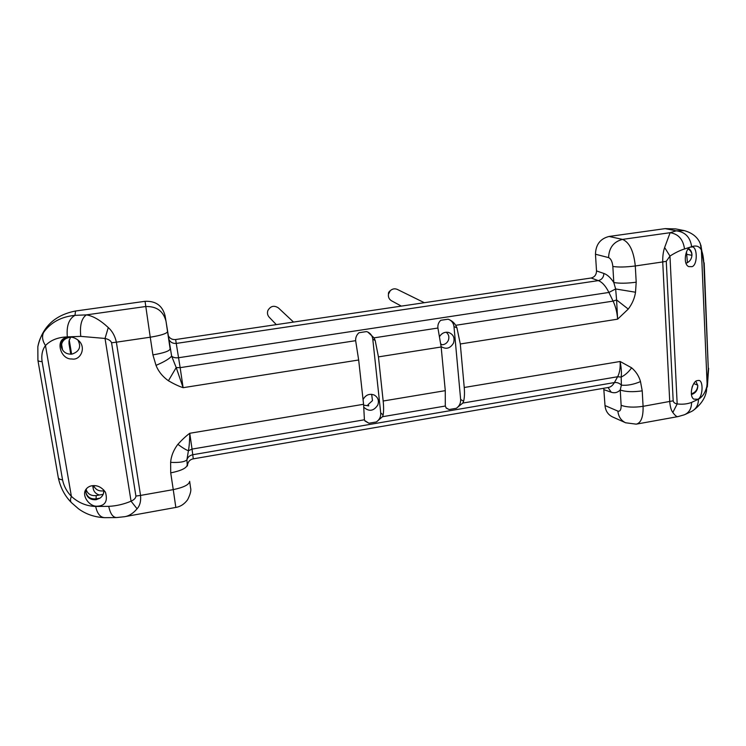 <?xml version="1.0" encoding="UTF-8"?>
<svg xmlns="http://www.w3.org/2000/svg" width="746" height="746" viewBox="0 0 746 746"><rect width="100%" height="100%" fill="white"/><g stroke="black" fill="none" stroke-linecap="round" stroke-linejoin="round"><path stroke-width="1.12" d="M276.3 324.622L269.203 317.209C267.469 315.232 267.04 312.984 267.907 310.457C270.611 305.963 274.118 305.123 278.435 307.939L293.532 322.076M401.348 306.112L391.473 300.759C389.086 299.286 388.079 297.095 388.452 294.185L390.223 290.763C392.377 288.767 394.746 288.32 397.338 289.42L424.343 302.708M390.102 290.856L388.638 292.441L388.461 294.027M462.79 403.064L456.338 408.295C459.387 406.085 460.823 403.148 460.646 399.464L463.62 401.236L462.79 403.064L617.632 376.739C619.628 373.056 620.458 367.965 620.131 361.484C621.343 367.927 621.698 373.131 621.185 377.075L621.381 385.132C627.013 385.738 633.391 384.563 640.497 381.598C638.986 376.161 636.03 371.564 631.629 367.815L620.131 361.484L464.236 387.491C464.711 393.03 464.506 397.609 463.62 401.236M446.043 407.875L449.12 409.535L446.276 408.146L445.306 406.038L445.278 390.652L441.166 346.993L437.921 328.035C437.585 324.995 438.527 322.421 440.737 320.295L448.15 319.195C451.498 320.463 454.016 322.505 455.703 325.303L456.953 327.876L460.291 343.981L464.236 387.491M456.338 408.295L449.12 409.535M448.253 319.223C451.591 320.491 453.503 322.953 453.988 326.617L460.646 399.464M441.128 346.601C446.192 349.632 450.323 348.438 453.512 343.029C454.995 337.733 453.298 334.189 448.421 332.38C444.737 331.784 441.809 333.126 439.646 336.437M168.12 335.308C169.603 338.414 172.102 339.822 175.627 339.533L180.15 367.647L355.646 340.68C355.469 337.565 356.579 334.917 358.957 332.735L366.566 331.578L367.787 332.045L374.035 337.854L375.191 340.493L378.446 356.886L383.164 401.012C383.742 406.635 383.742 411.26 383.164 414.888L382.502 416.716L445.306 406.038M367.871 332.082C370.697 333.555 372.338 335.896 372.776 339.113L380.721 412.995C380.964 416.716 379.509 419.709 376.385 421.956L382.502 416.716M364.71 420.558L368.925 423.234L364.962 420.996L364.421 419.784L363.572 404.285L358.667 360.001L355.646 340.68M376.385 421.956L368.925 423.234M363.871 407.325C369.139 411.904 373.793 411.121 377.83 404.957C379.201 400.611 378.008 397.301 374.268 395.044C369.401 393.338 365.661 394.858 363.05 399.586M440.83 343.915L442.117 344.783C445.008 344.54 447.096 343.048 448.365 340.297C449.474 336.978 448.738 334.283 446.164 332.222M368.123 405.945L367.983 404.724L372.468 400.63L371.667 394.308M363.666 405.227L368.804 405.777L367.983 404.724M61.769 343.486L61.452 347.515M71.476 337.183L69.192 337.509C65.116 338.302 62.552 340.605 61.508 344.428L61.368 347.17C62.99 352.131 66.525 354.443 71.961 354.117C79.505 351.506 81.463 346.787 77.836 339.962M62.58 350.023L61.843 345.678M86.126 489.6C87.748 494.057 91.096 496.053 96.187 495.568L103.19 494.337M86.396 488.77L85.883 492.574C87.441 497.237 90.844 499.326 96.103 498.841L99.973 498.16C102.864 496.043 104.132 493.32 103.769 489.982M687.43 262.667L686.479 251.747M686.022 263.235C689.696 261.883 691.682 259.114 691.962 254.927C691.645 252.195 690.376 250.246 688.166 249.071M692.055 387.277L692.586 385.859M691.328 393.813C695.272 392.629 697.417 389.878 697.78 385.561L695.897 381.355M92.718 485.665L93.194 488.527C93.903 491.838 95.964 493.992 99.386 495.008M70.6 337.304L69.033 340.875L69.014 343.747L70.758 354.219M688.642 248.558C690.777 249.975 691.887 252.092 691.962 254.927M697.78 385.561C697.762 390.177 695.645 393.17 691.43 394.541M61.368 347.17C60.706 343.179 62.142 340.045 65.667 337.789M99.973 498.16L96.243 499.671C90.546 500.1 87.096 497.741 85.883 492.574M69.014 343.747L69.35 339.654M103.358 493.908L103.853 490.803M103.368 490.887C98.696 491.381 95.46 489.618 93.67 485.618M69.462 341.258L71.616 354.163M603.738 388.265L605.006 405.544C605.528 410.953 608.046 414.748 612.55 416.93L625.829 422.861M104.701 517.668L104.757 517.668C100.281 517.435 97.25 513.705 95.674 506.469L108.739 506.338C116.227 506.002 123.668 504.287 131.054 501.191L137.068 508.791C139.912 505.639 141.078 501.181 140.546 495.428L173.249 489.628L170.722 472.88C181.231 470.726 186.733 468.059 187.227 464.879L186.92 459.834L188.412 450.743C189.242 446.378 189.689 440.56 189.764 433.277L192.039 449.092L364.421 419.784M170.722 472.88L170.629 462.361C179.329 462.781 184.756 461.933 186.92 459.834C187.74 457.121 189.689 455.414 192.766 454.724L614.406 382.567C612.708 385.533 610.629 387.174 608.177 387.5L193.307 458.846M363.572 404.285L189.764 433.277C186.192 435.878 182.22 439.562 177.865 444.327C182.425 447.731 185.941 449.866 188.412 450.743L192.039 449.092L193.279 458.855C189.726 459.545 187.768 461.914 187.386 465.961M166.041 321.442L171.636 356.094L176.205 367.564L180.15 367.647L183.115 387.687L358.667 360.001M455.703 325.303L613.081 301.114C615.646 306.503 617.156 312.527 617.613 319.167L616.597 299.948L628.263 309.077L617.613 319.167L460.291 343.981M175.627 339.533L591.102 278.016C594.599 277.12 596.408 274.761 596.52 270.929L603.887 273.456C607.319 274.668 610.629 277.689 613.799 282.501L615.646 288.972L616.597 299.948L613.081 301.114L608.913 292.451C605.715 286.026 602.171 282.081 598.311 280.617C601.817 279.694 603.673 277.307 603.887 273.456M698.023 399.222C703.096 396.723 703.487 379.789 698.564 380.441L697.193 380.637C692.773 380.842 688.521 395.52 693.752 399.138L698.023 399.222M691.244 247.085L691.393 247.066C697.351 244.893 698.079 264.681 692.111 266.658L688.735 266.611C682.273 263.944 685.938 246.311 691.244 247.085M96.448 506.226C89.156 506.189 81.501 495.652 85.865 489.497C87.515 487.147 89.902 485.87 93.017 485.646C97.838 485.301 101.978 487.492 105.438 492.211C108.049 501.443 105.055 506.114 96.448 506.226M68.222 337.145L66.105 337.63C54.924 339.915 60.538 359.749 71.858 358.966C80.652 360.85 87.151 346.657 77.696 339.85C74.553 337.612 71.402 336.707 68.222 337.145M665.18 228.621L675.801 228.929L684.399 230.635L676.286 230.84L665.18 228.621L609.072 236.463L622.528 239.391C629.503 242.357 633.755 251.215 635.294 265.968L662.728 261.939L669.731 401.6C670.169 406.775 671.204 410.393 672.827 412.473C675.102 415.569 676.808 416.939 677.965 416.613L684.213 414.832C689.09 412.818 691.533 408.677 691.561 402.411C687.308 404.052 682.515 404.565 677.172 403.931L672.827 412.473M691.561 402.411L698.433 399.241C702.816 396.704 705.725 391.967 707.152 385.029L701.399 250.096C699.468 246.283 696.214 245.154 691.645 246.693C690.264 237.191 685.145 231.903 676.286 230.84L670.132 232.696L664.63 247.523C663.259 251.467 662.616 256.27 662.728 261.939L666.271 261.314L673.181 400.816C673.526 402.504 674.86 403.539 677.172 403.931L669.964 256.074L664.63 247.523M666.271 261.314L669.964 256.074C675.27 252.68 680.119 250.32 684.52 248.977L691.645 246.693M684.52 248.977C683.187 239.391 678.394 233.964 670.132 232.696L622.528 239.391C613.66 241.676 609.006 247.747 608.577 257.603C610.899 258.648 612.326 261.604 612.839 266.443C618.35 267.338 625.838 267.18 635.294 265.968L636.198 282.202C626.771 283.433 619.301 283.527 613.799 282.501L612.839 266.443M692.717 410.813C700.531 405.115 705.119 398.504 706.481 390.96L708.299 369.018L703.832 263.375C703.525 257.603 702.713 253.174 701.399 250.096L700.354 243.83C697.883 237.415 692.558 233.013 684.39 230.635M698.433 399.241C698.424 405.05 696.074 409.144 691.393 411.522L685.21 414.422M37.915 346.303C42.438 326.795 54.971 315.036 75.532 311.017L145.05 301.309L150.244 337.211L116.376 342.181C115.015 336.026 112.31 331.149 108.273 327.541L105.037 338.451L80.773 336.371L67.336 336.894C57.908 337.248 50.625 340.139 45.487 345.557C42.326 349.753 41.198 355.115 42.112 361.642L62.561 479.883C63.848 486.14 66.795 491.642 71.383 496.379L45.487 345.557C42.345 340.68 41.739 336.269 43.66 332.324C40.75 336.474 38.801 341.314 37.832 346.834L37.915 360.309C38.065 361.027 39.463 361.474 42.112 361.642M43.66 332.324C50.877 322.319 61.312 316.668 74.982 315.362C68.884 318.831 66.338 326.011 67.336 336.894M95.674 506.469C86.452 506.133 78.358 502.767 71.383 496.379C70.199 499.316 70.227 501.415 71.457 502.664C64.781 495.931 60.389 487.576 58.281 477.599C58.486 478.708 59.913 479.464 62.561 479.883M145.05 301.309C155.746 300.852 162.414 305.618 165.043 315.623L166.004 321.228C163.309 311.007 156.464 306.121 145.47 306.55L86.368 314.877C81.519 318.3 79.654 325.47 80.773 336.371M75.532 311.017L74.982 315.362L86.368 314.877C92.896 315.866 100.206 320.09 108.273 327.541M116.572 517.556L116.628 517.556C112.898 517.482 110.268 513.742 108.739 506.338M137.068 508.791C133.17 513.397 128.983 516.045 124.498 516.717L116.618 517.556M168.409 380.758C174.023 384.004 178.928 386.316 183.115 387.687L176.205 367.564L168.409 380.758C162.6 376.627 158.469 371.489 156.017 365.363C164.297 361.829 169.501 358.733 171.636 356.094C173.091 357.53 175.413 358.071 178.611 357.726L608.913 292.451L615.646 288.972L635.517 292.227C634.622 298.26 632.198 303.874 628.263 309.077M596.52 270.929L595.467 254.227C595.756 244.576 600.297 238.655 609.072 236.463M640.497 381.598L642.222 390.857C633.009 392.172 625.67 391.883 620.234 389.981L621.381 385.132C619.376 383.118 617.054 382.26 614.406 382.567L617.632 376.739L621.185 377.075C625.008 375.238 628.486 372.151 631.629 367.815M673.181 400.816L643.08 406.328C643.341 416.995 641.066 422.935 636.254 424.157L636.198 424.157M604.008 389.692L611.207 392.219C614.564 393.366 617.567 392.62 620.234 389.981L621.148 405.292C621.194 409.722 620.103 411.661 617.875 411.111C618.471 416.678 621.054 420.567 625.614 422.777L636.245 424.157M173.249 489.628L175.832 507.429C180.467 506.655 184.402 504.082 187.638 499.708C190.37 494.197 191.358 490.308 190.594 488.043L189.652 481.347C189.186 484.676 183.712 487.436 173.249 489.628M166.004 321.228L170.135 348.941C169.463 351.068 163.719 353.045 152.911 354.882L156.017 365.363M383.164 401.012L445.278 390.652M380.721 412.995L383.164 414.888M453.988 326.617L456.953 327.876M378.446 356.886L441.166 346.993M372.776 339.113L375.191 340.493M374.035 337.854L437.921 328.035M85.837 491.577L85.874 490.961M96.187 495.568L96.103 498.841M687.047 254.395L691.952 255.309M697.734 385.169L693.827 383.593M93.194 488.527L93.297 485.627M611.207 392.219L608.074 387.519M168.643 338.805C170.051 342.144 172.624 343.682 176.382 343.412L598.311 280.617L591.102 278.016M703.832 263.375L700.876 245.098M708.299 369.018L704.187 262.853M131.054 501.191L105.037 338.451C108.692 339.327 110.865 340.763 111.583 342.778L135.903 496.062C135.837 498.02 134.215 499.736 131.054 501.191M111.583 342.778L116.376 342.181L140.546 495.428L135.903 496.062M636.198 282.202L635.517 292.227M595.467 254.227L608.577 257.603M642.222 390.857L643.08 406.328C633.895 407.652 626.584 407.307 621.148 405.292M605.006 405.544L617.875 411.111M170.629 462.361C171.16 455.993 173.576 449.978 177.856 444.327M167.57 331.578C166.871 333.546 161.099 335.42 150.244 337.211L152.911 354.882M389.281 291.453L390.223 290.763M388.47 293.019L388.452 294.185M707.329 387.025L708.635 368.31M58.281 477.599L37.915 360.309M104.244 517.659C94.434 517.137 85.846 514.18 78.479 508.781L71.457 502.664M104.757 517.668L116.236 517.565M677.722 416.65L636.748 424.064M125.403 516.549L175.842 507.429"/></g></svg>
